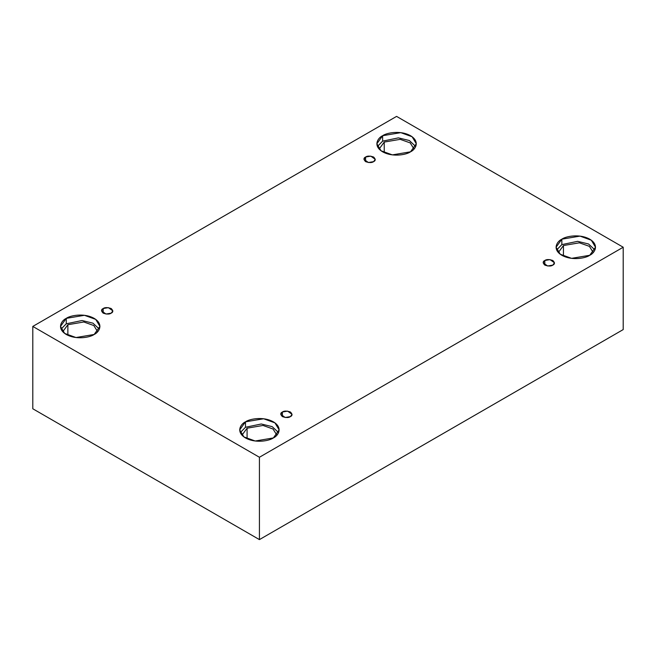 <?xml version="1.0" encoding="UTF-8"?>
<svg xmlns="http://www.w3.org/2000/svg" width="656" height="656" viewBox="0 0 656 656"><rect width="100%" height="100%" fill="white"/><g stroke="black" fill="none" stroke-linecap="round" stroke-linejoin="round"><path stroke-width="0.98" d="M365.605 157.03L363.949 159.334L368.393 162.524L373.6 161.647C371.936 162.868 369.271 162.868 365.605 161.647C363.481 159.523 363.481 157.989 365.605 157.03C367.27 155.8 369.935 155.8 373.6 157.03C375.724 159.146 375.724 160.687 373.6 161.647L375.257 159.334L370.812 156.144L365.605 157.03L365.605 161.647L365.605 157.03M103.181 308.533L101.524 310.846L105.977 314.035L111.184 313.15C109.519 314.372 106.854 314.372 103.181 313.15C101.065 311.034 101.065 309.493 103.181 308.533C104.845 307.311 107.51 307.311 111.184 308.533C113.299 310.649 113.299 312.19 111.184 313.15L112.84 310.846L108.396 307.656L103.181 308.533L103.181 313.15L103.181 308.533M282.4 412.001L280.743 414.313L285.188 417.503L290.395 416.617C288.73 417.847 286.065 417.847 282.4 416.617C280.276 414.502 280.276 412.96 282.4 412.001C284.064 410.779 286.729 410.779 290.395 412.001C292.519 414.116 292.519 415.658 290.395 416.617L292.051 414.313L287.607 411.123L282.4 412.001L282.4 416.617L282.4 412.001M544.816 260.498L543.16 262.802L547.604 265.992L552.819 265.114C551.155 266.336 548.49 266.336 544.816 265.114C542.701 262.999 542.701 261.457 544.816 260.498C546.481 259.268 549.146 259.268 552.819 260.498C554.935 262.613 554.935 264.155 552.819 265.114L554.476 262.802L550.023 259.612L544.816 260.498L544.816 265.114L544.816 260.498M67.863 324.728L62.755 331.715L67.863 324.728L83.812 321.989L93.824 325.548L97.662 331.715L93.824 325.548L83.812 321.989L67.863 324.728L67.863 335.298L67.863 324.728M66.264 318.365L60.491 326.417L64.682 333.437L75.989 337.537L94.152 334.47C90.635 337.143 76.777 340.316 66.264 334.47C56.137 328.402 61.623 320.399 66.264 318.365C69.782 315.684 83.64 312.518 94.152 318.365C104.288 324.433 98.794 332.436 94.152 334.47L99.925 326.417L95.735 319.398L84.427 315.298L66.264 318.365L66.264 323.802L66.264 318.365M61.057 329.132L66.264 323.802L61.057 329.132M384.236 142.073L379.119 149.06L384.236 142.073L400.185 139.343L410.189 142.893L414.034 149.06L410.189 142.893L400.185 139.343L384.236 142.073L384.236 152.643L384.236 142.073M382.637 135.71L376.856 143.762L381.046 150.782L392.362 154.882L410.517 151.815C406.999 154.488 393.141 157.661 382.637 151.815C372.501 145.747 377.995 137.744 382.637 135.71C386.154 133.037 400.012 129.863 410.517 135.71C420.652 141.778 415.158 149.781 410.517 151.815L416.298 143.762L412.107 136.743L400.791 132.643L382.637 135.71L382.637 141.147L382.637 135.71M377.43 146.485L382.637 141.147L377.43 146.485M563.447 245.541L558.338 252.527L563.447 245.541L579.396 242.81L589.408 246.361L593.245 252.527L589.408 246.361L579.396 242.81L563.447 245.541L563.447 256.111L563.447 245.541M561.848 239.178L556.075 247.23L560.265 254.249L571.573 258.349L589.736 255.282C586.218 257.964 572.36 261.129 561.848 255.282C551.712 249.214 557.206 241.211 561.848 239.178C565.365 236.504 579.223 233.331 589.736 239.178C599.863 245.246 594.377 253.249 589.736 255.282L595.509 247.23L591.318 240.211L580.011 236.111L561.848 239.178L561.848 244.614L561.848 239.178M556.641 249.952L561.848 244.614L556.641 249.952M247.082 428.196L241.966 435.182L247.082 428.196L263.031 425.457L273.035 429.016L276.881 435.182L273.035 429.016L263.031 425.457L247.082 428.196L247.082 438.766L247.082 428.196M245.483 421.833L239.702 429.885L243.893 436.904L255.209 441.004L273.363 437.937C269.846 440.611 255.988 443.784 245.483 437.937C235.348 431.869 240.842 423.866 245.483 421.833C249.001 419.151 262.859 415.986 273.363 421.833C283.499 427.901 278.005 435.904 273.363 437.937L279.144 429.885L274.954 422.866L263.638 418.766L245.483 421.833L245.483 427.269L245.483 421.833M240.276 432.599L245.483 427.269L240.276 432.599M259.423 539.609L623.2 329.583L623.2 247.23L259.423 457.257L259.423 539.609L259.423 457.257L32.8 326.417L396.577 116.391L623.2 247.23L623.2 329.583L259.423 539.609L32.8 408.77L32.8 326.417L32.8 408.77L259.423 539.609M259.423 457.257L623.2 247.23L396.577 116.391L32.8 326.417L259.423 457.257M278.57 432.599L272.191 426.646L261.26 423.989L245.483 427.269L261.26 423.989L272.191 426.646L278.57 432.599M594.943 249.952L588.555 243.991L577.633 241.334L561.848 244.614L577.633 241.334L588.555 243.991L594.943 249.952M415.724 146.485L409.344 140.523L398.413 137.867L382.637 141.147L398.413 137.867L409.344 140.523L415.724 146.485M99.359 329.132L92.972 323.178L82.049 320.522L66.264 323.802L82.049 320.522L92.972 323.178L99.359 329.132"/></g></svg>
